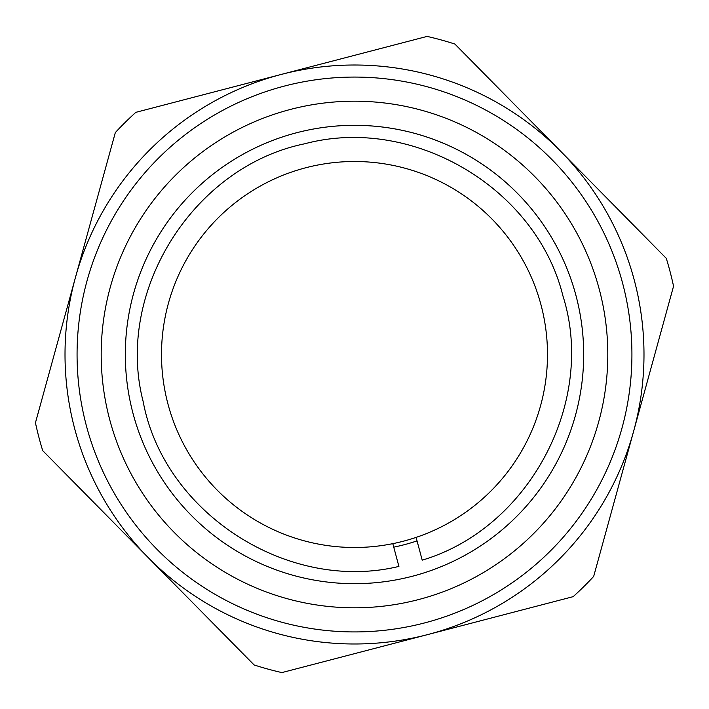 <?xml version="1.0" encoding="UTF-8"?>
<svg xmlns="http://www.w3.org/2000/svg" width="709" height="709" viewBox="0 0 709 709"><rect width="100%" height="100%" fill="white"/><g stroke="black" fill="none" stroke-linecap="round" stroke-linejoin="round"><path stroke-width="1.06" d="M75.393 277.68L35.45 422.794A326.273 326.273 0 0 0 42.717 450.658L148.42 557.806A289.485 289.485 0 0 0 427.527 634.626L573.164 596.659A326.273 326.273 0 0 0 593.672 576.435L673.55 286.206A326.273 326.273 0 0 0 666.283 258.342L454.886 44.047A326.273 326.273 0 0 0 427.119 36.407L135.836 112.341A326.273 326.273 0 0 0 115.328 132.565L75.393 277.68A289.485 289.485 0 0 0 148.42 557.806L254.114 664.953A326.273 326.273 0 0 0 281.881 672.593L427.527 634.626A289.485 289.485 0 0 0 560.58 151.194A289.485 289.485 0 0 0 75.393 277.68M416.103 537.395L422.209 560.154C529.162 528.382 596.57 401.578 562.884 295.75C536.332 187.92 412.62 114.991 304.826 143.759C193.132 166.491 114.654 291.789 143.165 401.551C163.903 513.032 288.12 593.211 398.91 566.411L392.804 543.652M547.49 354.5A192.99 192.99 0 0 1 258.005 521.638A192.99 192.99 0 0 1 258.005 187.362A192.99 192.99 0 0 1 547.49 354.5M599.725 417.947A253.299 253.299 0 0 1 176.94 535.153A253.299 253.299 0 0 1 286.835 110.4A253.299 253.299 0 0 1 599.725 417.947M623.078 423.991A277.423 277.423 0 0 0 280.392 87.154A277.423 277.423 0 0 0 160.03 552.355A277.423 277.423 0 0 0 623.078 423.991M576.373 411.902A229.175 229.175 0 0 1 193.849 517.942A229.175 229.175 0 0 1 293.278 133.647A229.175 229.175 0 0 1 576.373 411.902A229.175 229.175 0 0 0 411.902 132.627A229.175 229.175 0 0 0 132.627 297.098M417.043 540.896A196.615 196.615 0 0 1 393.743 547.153"/></g></svg>
